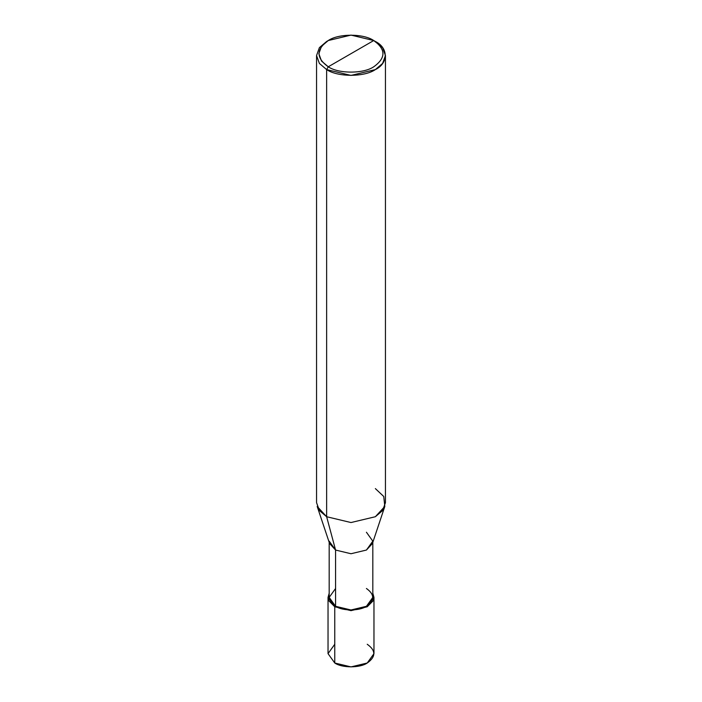 <?xml version="1.0" encoding="UTF-8"?>
<svg xmlns="http://www.w3.org/2000/svg" width="702" height="702" viewBox="0 0 702 702"><rect width="100%" height="100%" fill="white"/><g stroke="black" fill="none" stroke-linecap="round" stroke-linejoin="round"><path stroke-width="1.05" d="M334.766 644.269L328.036 653.641L334.766 663.013L334.766 606.765L351 610.652L367.234 606.765L373.964 597.393L372.815 593.251L373.236 600.71L367.234 606.765L351 610.652L334.766 606.765L335.574 606.3L334.766 606.765L334.766 663.013L328.036 653.641L328.036 597.393L334.766 606.765L328.764 600.71L329.185 593.251L328.036 597.393M373.964 597.393L373.964 653.641L367.234 663.013L351 666.9L334.766 663.013C342.067 668.076 359.933 668.076 367.234 663.013C376 656.765 376 650.517 367.234 644.269M329.185 541.145L335.574 550.052L329.58 543.532L317.181 506.432L326.641 516.725L326.641 69.595L319.392 63.434L316.558 55.537L319.392 47.639L326.641 41.471L319.392 47.639L316.558 55.537L319.392 63.434L326.641 69.595L351 75.421L375.359 69.595L382.608 63.434L385.442 55.537L382.608 47.639L373.736 40.541C385.995 49.289 385.995 58.038 373.736 66.787C363.504 73.868 338.496 73.868 328.264 66.787L373.736 40.541L351 35.1L328.264 40.541L321.498 46.288L318.848 53.659L321.498 61.03L328.264 66.787L326.641 69.595L326.641 516.725L335.574 550.052L335.574 606.3L329.185 597.393L329.185 542.348M335.574 588.487L329.185 597.393L335.574 606.3C342.515 611.109 359.485 611.109 366.426 606.3C374.745 600.359 374.745 594.427 366.426 588.487M372.815 542.348L372.815 597.393L366.426 606.3L351 609.985L335.574 606.3L335.574 550.052L326.641 516.725L319.392 510.556L316.558 502.658L316.558 55.537M328.264 66.787C316.005 58.038 316.005 49.289 328.264 40.541C338.496 33.459 363.504 33.459 373.736 40.541L328.264 66.787C338.496 73.868 363.504 73.868 373.736 66.787C385.995 58.038 385.995 49.289 373.736 40.541L375.359 41.471C388.496 47.806 388.496 63.268 375.359 69.595C364.391 77.185 337.609 77.185 326.641 69.595L328.264 66.787M385.442 55.537L385.442 502.658L382.608 510.556L375.359 516.725L351 522.542L326.641 516.725L351 522.542L375.359 516.725L384.819 506.432L372.42 543.532L366.426 550.052L351 553.738L335.574 550.052L351 553.738L366.426 550.052L372.815 541.145L366.426 532.239M384.819 506.432L383.74 496.481L375.359 488.601M326.641 41.471L328.264 40.541M375.359 41.471L373.736 40.541"/></g></svg>
